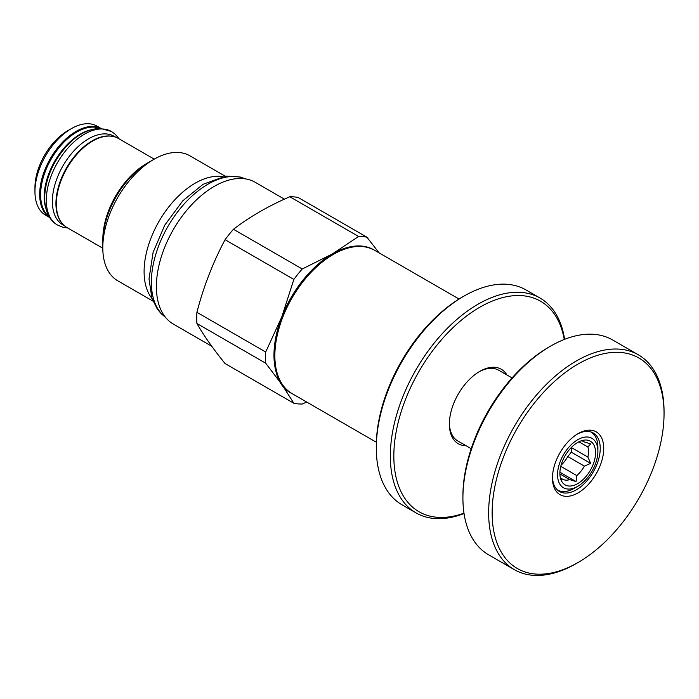 <?xml version="1.0" encoding="UTF-8"?>
<svg xmlns="http://www.w3.org/2000/svg" width="699" height="699" viewBox="0 0 699 699"><rect width="100%" height="100%" fill="white"/><g stroke="black" fill="none" stroke-linecap="round" stroke-linejoin="round"><path stroke-width="1.05" d="M561.096 465.193A21.582 12.46 120 0 0 567.78 456.552L571.293 452.183L571.293 447.535M571.31 447.509L587.885 457.076A21.582 12.46 120 0 0 587.885 446.958L590.681 443.891L584.373 441.96A21.582 12.46 120 0 0 584.058 441.768A21.582 12.46 120 0 0 581.201 440.824M567.78 456.552L584.373 466.128L590.681 463.376L587.885 457.076M590.681 463.376L571.293 452.183M578.929 441.785L587.885 446.958M583.735 441.585L584.373 441.96M560.528 478.439L561.454 480.257L562.162 478.955L560.406 477.941M559.899 473.939L569.755 479.628A21.582 12.46 -60 0 1 562.477 479.147A21.582 12.46 -60 0 1 562.162 478.955M569.755 479.628L576.063 481.559L559.908 472.236M560.79 466.347L576.78 475.573A21.582 12.46 120 0 0 584.373 466.128M576.063 481.559L576.78 475.573M577.724 483.621A25.216 14.557 120 0 0 595.26 456.639A25.216 14.557 120 0 0 584.084 440.117A25.216 14.557 120 0 0 577.724 442.432A25.216 14.557 120 0 0 561.061 479.995A25.216 14.557 120 0 0 577.724 483.621M574.211 488.348L577.724 486.321A28.528 16.47 120 0 0 597.89 451.379A28.528 16.47 120 0 0 577.724 439.732A28.528 16.47 -60 0 0 557.549 474.673A28.528 16.47 -60 0 0 577.724 486.321L574.211 488.348A33.491 19.336 -60 0 1 557.47 490.008A33.491 19.336 -60 0 1 557.391 489.964L557.47 490.008M597.89 451.379L597.89 447.334A33.491 19.336 120 0 0 590.961 431.999A33.491 19.336 120 0 0 590.882 431.956L590.961 431.999M552.481 477.006A33.779 19.502 120 0 0 559.462 491.484A33.779 19.502 120 0 0 576.343 489.816A33.779 19.502 120 0 0 598.414 460.047A33.779 19.502 120 0 0 593.233 432.978A33.779 19.502 120 0 0 577.208 434.175M578.099 433.642L578.099 433.642A36.261 20.935 120 0 0 552.463 478.046A36.261 20.935 120 0 0 578.099 492.856A36.261 20.935 120 0 0 603.735 448.443A36.261 20.935 120 0 0 578.099 433.642L578.099 433.642M578.099 364.004A121.547 70.18 -60 0 1 664.05 413.625A121.547 70.18 -60 0 1 578.099 562.494L578.099 562.494A121.547 70.18 -60 0 1 492.148 512.865A121.547 70.18 -60 0 1 578.099 364.004M576.343 563.508A124.029 71.613 -60 0 0 576.352 563.508L578.099 562.494L576.343 563.508A124.029 71.613 -60 0 1 514.333 569.65A124.029 71.613 -60 0 1 495.32 470.261A124.029 71.613 -60 0 1 576.343 360.964A124.029 71.613 -60 0 1 638.362 354.821A124.029 71.613 -60 0 1 664.05 411.597L664.05 413.625M514.333 569.65L488.601 554.796A124.029 71.613 -60 0 1 462.913 498.02A124.029 71.613 -60 0 1 550.62 346.11L550.62 346.11A124.029 71.613 -60 0 1 612.639 339.967L638.362 354.821M548.864 347.123L550.62 346.11L548.864 347.123A121.547 70.18 -60 0 0 462.913 495.993L462.913 498.02M479.016 371.833A40.848 23.583 -60 0 1 498.693 370.234L512.052 377.941M471.196 448.697L457.845 440.99A40.848 23.583 -60 0 1 449.387 423.148M506.915 374.979A42.997 24.823 120 0 0 479.785 371.379A42.997 24.823 120 0 0 449.378 424.04A42.997 24.823 120 0 0 466.067 445.735M463.987 513.162A121.547 70.18 -60 0 1 393.834 456.106A121.547 70.18 -60 0 1 471.851 312.243A121.547 70.18 -60 0 1 564.268 339.461M464.04 513.52A124.029 71.613 -60 0 1 416.019 512.883A124.029 71.613 -60 0 1 390.33 456.106A124.029 71.613 -60 0 1 444.468 331.291A124.029 71.613 -60 0 1 540.047 298.054A124.029 71.613 -60 0 1 564.609 339.33M416.019 512.883L401.986 504.783A124.029 71.613 -60 0 1 376.298 448.007A124.029 71.613 -60 0 1 463.996 296.096A124.029 71.613 -60 0 1 526.015 289.954L540.047 298.054M463.996 296.096L462.24 297.11A121.547 70.18 -60 0 0 376.298 445.979L376.298 448.007M379.068 252.855L366.966 237.214L298.176 197.502A91.787 52.993 120 0 0 294.078 196.891A91.787 52.993 120 0 0 289.797 196.751C268.329 206.048 249.552 216.891 233.457 229.281A91.787 52.993 120 0 0 225.069 239.705C212.994 262.361 203.61 286.555 196.908 312.304A91.787 52.993 120 0 0 196.908 323.488C203.61 335.293 212.994 348.652 225.069 363.559L293.86 403.271L281.802 384.406A82.692 47.742 -60 0 1 281.802 316.892L265.69 352.025A91.787 52.993 120 0 0 265.69 363.2L281.802 384.406A82.692 47.742 120 0 0 291.535 393.275M281.802 316.892A82.692 47.742 -60 0 1 332.436 253.903L302.248 268.993A91.787 52.993 120 0 0 293.86 279.425L281.802 316.892M374.218 250.059A82.692 47.742 120 0 0 332.436 253.903L358.578 236.472A91.787 52.993 -60 0 1 366.966 237.214M293.86 403.271A91.787 52.993 120 0 0 302.248 404.022L306.704 402.039M289.797 196.751L358.578 236.472M233.457 229.281L302.248 268.993M225.069 239.705L293.86 279.425M196.908 312.304L265.69 352.025M196.908 323.488L265.69 363.2M284.406 199.163L255.205 182.299A81.862 47.261 120 0 0 243.217 178.603A81.862 47.261 -60 0 0 168.354 239.014A81.862 47.261 -60 0 0 173.343 324.083L211.762 346.267M152.032 298.56A72.154 41.66 -60 0 1 158.306 222.605A72.154 41.66 -60 0 1 220.631 176.384A72.154 41.66 120 0 1 222.439 176.602M225.157 176.157L189.892 155.798A72.154 41.66 120 0 0 179.328 152.539A72.154 41.66 -60 0 0 153.815 159.381A72.154 41.66 -60 0 0 102.797 247.743A72.154 41.66 -60 0 0 117.738 280.78L153.002 301.129M153.815 159.381L148.555 162.413A64.71 37.362 120 0 0 102.797 241.671L102.797 247.743M102.849 239.128A61.355 35.422 -60 0 1 146.231 163.811A61.355 35.422 -60 0 1 146.379 163.732M102.797 248.224L66.999 227.551A51.429 29.69 120 0 1 59.109 186.336A51.429 29.69 120 0 1 92.714 141.015A51.429 29.69 -60 0 1 118.428 138.472L154.234 159.136M112.041 136.279A51.184 29.55 -60 0 0 74.968 155.79A51.184 29.55 -60 0 0 55.937 203.566A51.184 29.55 120 0 0 61.905 223.121M115.781 137.231L114.155 136.288A51.184 29.55 -60 0 0 74.706 149.997A51.184 29.55 -60 0 0 52.364 201.513A51.184 29.55 120 0 0 62.971 224.938L64.596 225.882M90.477 129.927A51.184 29.55 -60 0 0 44.186 196.786A51.184 29.55 120 0 0 45.618 207.612M100.272 128.459A51.184 29.55 -60 0 0 61.626 144.649A51.184 29.55 -60 0 0 40.612 194.724A51.184 29.55 120 0 0 49.253 216.83M76.06 131.403A51.429 29.69 120 0 0 42.639 176.131A51.429 29.69 120 0 0 49.699 217.546L45.601 215.196A51.429 29.69 120 0 1 34.95 191.657A51.429 29.69 120 0 1 71.315 128.668L71.315 128.668A51.429 29.69 120 0 1 97.03 126.117L101.154 128.494A51.429 29.69 -60 0 0 76.06 131.403M67.812 130.687L71.315 128.668L67.812 130.687A46.466 26.833 120 0 0 34.95 187.603L34.95 191.657M291.981 393.537C254.148 375.844 282.737 280.212 332.698 254.349C348.845 245.27 362.833 243.925 374.664 250.312A82.692 47.742 120 0 0 333.318 254.41A82.692 47.742 120 0 0 279.303 327.272A82.692 47.742 120 0 0 291.981 393.537L376.359 442.249M245.218 178.839A80.044 46.213 120 0 0 184.562 203.549A80.044 46.213 120 0 0 151.36 282.221A80.044 46.213 -60 0 0 165.357 317.171M57.458 224.999A53.998 31.175 120 0 1 46.291 200.29A53.998 31.175 -60 0 1 69.848 145.969A53.998 31.175 -60 0 1 111.447 131.482A53.998 31.175 -60 0 1 111.482 131.499L100.639 128.476C87.052 128.363 74.95 137.039 67.025 145.637C52.783 161.565 45.313 178.996 44.596 197.931C45.007 216.804 53.849 222.964 57.484 225.017A53.998 31.175 120 0 1 57.458 224.999L62.788 227.21L67.786 228.005M459.042 299.032L374.664 250.312M165.427 317.259L161.242 313.729L157.389 309.168L151.919 298.237L149.009 278.953L153.098 252.339L164.772 225.139L182.806 200.788L203.086 184.3L225.803 176.078L240.264 177.022L245.332 178.857M119.214 138.926L115.283 134.278L111.447 131.482"/></g></svg>
